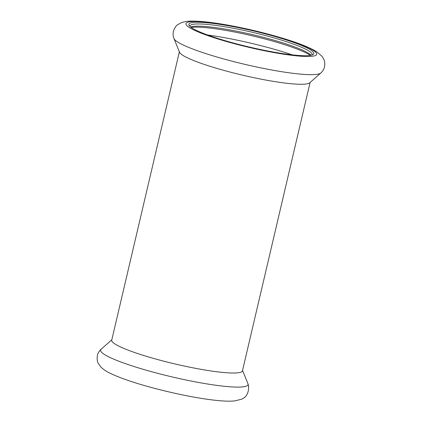 <?xml version="1.0" encoding="UTF-8"?>
<svg xmlns="http://www.w3.org/2000/svg" width="422" height="422" viewBox="0 0 422 422"><rect width="100%" height="100%" fill="white"/><g stroke="black" fill="none" stroke-linecap="round" stroke-linejoin="round"><path stroke-width="0.63" d="M283.478 39.061A64.165 8.313 13.2 0 0 217.842 24.054A64.165 8.313 13.2 0 0 189.151 25.51A64.165 8.313 13.2 0 0 249.439 47.069A64.165 8.313 13.2 0 0 313.018 54.559A64.165 8.313 13.2 0 0 283.478 39.061M311.969 55.013A62.767 8.134 13.2 0 0 312.127 54.66A62.767 8.134 13.2 0 0 282.46 40.412A62.767 8.134 13.2 0 0 189.911 25.995A62.767 8.134 13.2 0 0 189.889 26.38M311.003 55.261A62.767 8.134 13.2 0 0 281.949 42.606A62.767 8.134 13.2 0 0 190.644 27.029M310.307 55.387A64.165 8.313 13.2 0 0 282.334 43.957A64.165 8.313 13.2 0 0 191.213 27.456M310.091 82.475L242.455 370.832A67.135 8.698 -166.8 0 1 175.109 363.975A67.135 8.698 -166.8 0 1 111.73 340.174L179.366 51.816M173.975 38.566L179.55 52.265A67.135 8.698 13.2 0 0 242.835 75.227A67.135 8.698 13.2 0 0 309.727 82.802L320.81 73.006C323.864 70.258 325.162 66.708 324.703 62.35C324.423 60.267 323.442 58.162 321.749 56.036L316.648 51.737C310.054 47.691 299.747 43.508 285.72 39.183C269.136 34.05 251.617 29.693 233.171 26.111C216.481 22.915 203.146 21.242 193.17 21.1C188.977 20.942 185.084 21.448 181.492 22.619L177.741 24.676C176.095 25.573 174.645 27.815 173.379 31.397C172.851 33.997 173.046 36.387 173.975 38.566A75.728 9.812 13.2 0 0 245.356 64.466A75.728 9.812 13.2 0 0 320.81 73.006M284.971 39.067A67.135 8.698 13.2 0 0 185.949 23.764A67.135 8.698 13.2 0 0 283.083 54.1A67.135 8.698 13.2 0 0 284.971 39.067M248.041 384.031A75.728 9.812 -166.8 0 1 170.942 376.64A75.728 9.812 -166.8 0 1 101.101 349.258C99.307 350.798 98.068 352.85 97.382 355.414C96.918 359.185 97.224 361.839 98.3 363.368L100.742 366.882C103.437 369.53 106.697 371.708 110.522 373.433C119.516 377.737 132.197 382.168 148.565 386.726C181.344 395.799 219.567 402.641 234.748 400.9L241.231 399.317C246.48 397.371 248.927 392.856 248.574 385.761L247.941 383.698A75.728 9.812 -166.8 0 1 248.041 384.031M292.251 54.855A71.576 9.273 13.2 0 0 284.111 52.201A71.576 9.273 13.2 0 0 207.624 35.005M111.825 339.784L101.101 349.258M242.544 370.447L247.941 383.698"/></g></svg>
